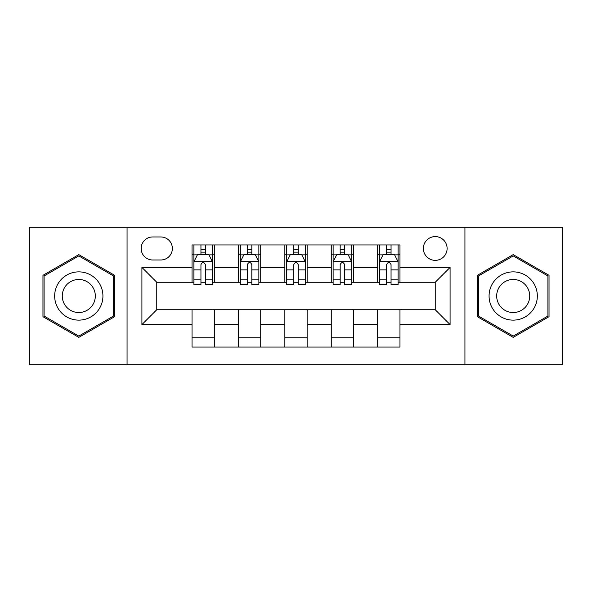 <?xml version="1.0" encoding="UTF-8"?>
<svg xmlns="http://www.w3.org/2000/svg" width="592" height="592" viewBox="0 0 592 592"><rect width="100%" height="100%" fill="white"/><g stroke="black" fill="none" stroke-linecap="round" stroke-linejoin="round"><path stroke-width="0.89" d="M435.231 236.593A11.884 11.884 0 0 0 423.354 248.477A11.884 11.884 0 0 0 435.231 260.354A11.884 11.884 0 0 0 447.115 248.477A11.884 11.884 0 0 0 435.231 236.593M464.935 364.687L562.4 364.687L562.4 227.313L464.935 227.313L464.935 364.687L127.065 364.687L127.065 227.313L29.6 227.313L29.6 364.687L127.065 364.687M152.684 259.984L160.854 259.984A11.507 11.507 0 0 0 172.361 248.477A11.507 11.507 0 0 0 160.854 236.963L152.684 236.963A11.507 11.507 0 0 0 141.17 248.477A11.507 11.507 0 0 0 152.684 259.984M464.935 227.313L127.065 227.313M192.037 324.586L141.917 324.586L141.917 267.414L192.037 267.414L192.037 282.266L156.769 282.266L156.769 309.734L192.037 309.734L192.037 347.053L399.963 347.053L399.963 309.734L435.231 309.734L435.231 282.266L399.963 282.266L399.963 267.414L450.083 267.414L450.083 324.586L399.963 324.586M399.963 267.414L399.963 244.947L192.037 244.947L192.037 267.414M377.681 244.947L377.681 282.266L379.539 282.266M386.598 282.266L391.053 282.266M398.105 282.266L399.963 282.266M377.681 282.266L351.692 282.266M331.276 244.947L331.276 282.266L333.126 282.266M340.185 282.266L344.64 282.266M331.276 282.266L305.28 282.266M284.863 244.947L284.863 282.266L286.72 282.266M293.773 282.266L298.227 282.266M284.863 282.266L258.874 282.266M238.45 244.947L238.45 282.266L240.308 282.266M247.36 282.266L251.815 282.266M238.45 282.266L212.461 282.266M192.037 282.266L193.895 282.266M200.947 282.266L205.402 282.266M192.037 309.734L214.319 309.734L214.319 347.053M399.963 309.734L214.319 309.734M214.319 244.947L214.319 282.266M192.037 254.227L193.895 254.227M200.947 254.227L205.402 254.227M212.461 254.227L214.319 254.227M192.037 337.773L214.319 337.773M238.45 309.734L238.45 347.053M260.724 244.947L260.724 282.266M238.45 254.227L240.308 254.227M247.36 254.227L251.815 254.227M258.874 254.227L260.724 254.227M260.724 309.734L260.724 347.053M238.45 337.773L260.724 337.773M284.863 309.734L284.863 347.053M307.137 309.734L307.137 347.053M284.863 337.773L307.137 337.773M307.137 244.947L307.137 282.266M284.863 254.227L286.72 254.227M293.773 254.227L298.227 254.227M305.28 254.227L307.137 254.227M331.276 309.734L331.276 347.053M353.55 309.734L353.55 347.053M331.276 337.773L353.55 337.773M353.55 244.947L353.55 282.266M331.276 254.227L333.126 254.227M340.185 254.227L344.64 254.227M351.692 254.227L353.55 254.227M377.681 309.734L377.681 347.053M377.681 337.773L399.963 337.773M377.681 254.227L379.539 254.227M386.598 254.227L391.053 254.227M398.105 254.227L399.963 254.227M156.769 282.266L141.917 267.414M156.769 309.734L141.917 324.586M450.083 267.414L435.231 282.266M450.083 324.586L435.231 309.734M78.795 337.373L114.626 316.683L114.626 275.317L78.795 254.627L42.964 275.317L42.964 316.683L78.795 337.373M549.036 275.317L513.205 254.627L477.374 275.317L477.374 316.683L513.205 337.373L549.036 316.683L549.036 275.317M205.402 249.772L200.947 249.772M212.461 279.838L205.402 279.838L205.402 284.493L212.461 284.493L212.461 261.842L208.747 254.412L197.61 254.412L193.895 261.842L193.895 284.493L200.947 284.493L200.947 279.838L193.895 279.838M193.895 261.842L193.895 244.947M212.461 261.842L212.461 244.947M200.947 254.412L200.947 244.947M205.402 244.947L205.402 254.412M205.402 279.838L205.402 264.624C203.922 261.768 202.434 261.768 200.947 264.624L200.947 279.838M251.815 249.772L247.36 249.772M258.874 279.838L251.815 279.838L251.815 284.493L258.874 284.493L258.874 261.842L255.159 254.412L244.022 254.412L240.308 261.842L240.308 284.493L247.36 284.493L247.36 279.838L240.308 279.838M240.308 261.842L240.308 244.947M258.874 261.842L258.874 244.947M247.36 254.412L247.36 244.947M251.815 244.947L251.815 254.412M251.815 279.838L251.815 264.624C250.335 261.768 248.847 261.768 247.36 264.624L247.36 279.838M298.227 249.772L293.773 249.772M305.28 279.838L298.227 279.838L298.227 284.493L305.28 284.493L305.28 261.842L301.572 254.412L290.428 254.412L286.72 261.842L286.72 284.493L293.773 284.493L293.773 279.838L286.72 279.838M286.72 261.842L286.72 244.947M305.28 261.842L305.28 244.947M293.773 254.412L293.773 244.947M298.227 244.947L298.227 254.412M298.227 279.838L298.227 264.624C296.747 261.768 295.26 261.768 293.773 264.624L293.773 279.838M344.64 249.772L340.185 249.772M351.692 279.838L344.64 279.838L344.64 284.493L351.692 284.493L351.692 261.842L347.978 254.412L336.841 254.412L333.126 261.842L333.126 284.493L340.185 284.493L340.185 279.838L333.126 279.838M333.126 261.842L333.126 244.947M351.692 261.842L351.692 244.947M340.185 254.412L340.185 244.947M344.64 244.947L344.64 254.412M344.64 279.838L344.64 264.624C343.153 261.768 341.673 261.768 340.185 264.624L340.185 279.838M391.053 249.772L386.598 249.772M398.105 279.838L391.053 279.838L391.053 284.493L398.105 284.493L398.105 261.842L394.39 254.412L383.253 254.412L379.539 261.842L379.539 284.493L386.598 284.493L386.598 279.838L379.539 279.838M379.539 261.842L379.539 244.947M398.105 261.842L398.105 244.947M386.598 254.412L386.598 244.947M391.053 244.947L391.053 254.412M391.053 279.838L391.053 264.624C389.566 261.768 388.078 261.768 386.598 264.624L386.598 279.838M99.693 283.931A24.131 24.131 0 0 0 66.726 275.102A24.131 24.131 0 0 0 57.898 308.069A24.131 24.131 0 0 0 90.865 316.898A24.131 24.131 0 0 0 99.693 283.931M93.107 287.742A16.524 16.524 0 0 0 70.537 281.688A16.524 16.524 0 0 0 64.484 304.258A16.524 16.524 0 0 0 87.054 310.312A16.524 16.524 0 0 0 93.107 287.742M78.795 336.086L44.082 316.047L44.082 275.953L78.795 255.914L113.509 275.953L113.509 316.047L78.795 336.086M513.205 320.131A24.131 24.131 0 0 0 537.336 296A24.131 24.131 0 0 0 513.205 271.869A24.131 24.131 0 0 0 489.073 296A24.131 24.131 0 0 0 513.205 320.131M513.205 312.524A16.524 16.524 0 0 0 529.729 296A16.524 16.524 0 0 0 513.205 279.476A16.524 16.524 0 0 0 496.681 296A16.524 16.524 0 0 0 513.205 312.524M478.491 275.953L513.205 255.914L547.918 275.953L547.918 316.047L513.205 336.086L478.491 316.047L478.491 275.953M238.45 324.586L214.319 324.586M238.45 267.414L214.319 267.414M284.863 267.414L260.724 267.414M284.863 324.586L260.724 324.586M331.276 267.414L307.137 267.414M331.276 324.586L307.137 324.586M377.681 267.414L353.55 267.414M377.681 324.586L353.55 324.586M212.365 261.657L193.991 261.657M193.895 254.863L197.388 254.863M208.969 254.863L212.461 254.863M200.947 269.885L193.895 269.885M212.461 269.885L205.402 269.885M205.402 252.14L200.947 252.14M258.778 261.657L240.396 261.657M240.308 254.863L243.8 254.863M255.381 254.863L258.874 254.863M247.36 269.885L240.308 269.885M258.874 269.885L251.815 269.885M251.815 252.14L247.36 252.14M305.191 261.657L286.809 261.657M286.72 254.863L290.206 254.863M301.794 254.863L305.28 254.863M293.773 269.885L286.72 269.885M305.28 269.885L298.227 269.885M298.227 252.14L293.773 252.14M351.604 261.657L333.222 261.657M333.126 254.863L336.619 254.863M348.2 254.863L351.692 254.863M340.185 269.885L333.126 269.885M351.692 269.885L344.64 269.885M344.64 252.14L340.185 252.14M398.009 261.657L379.635 261.657M379.539 254.863L383.031 254.863M394.612 254.863L398.105 254.863M386.598 269.885L379.539 269.885M398.105 269.885L391.053 269.885M391.053 252.14L386.598 252.14"/></g></svg>
